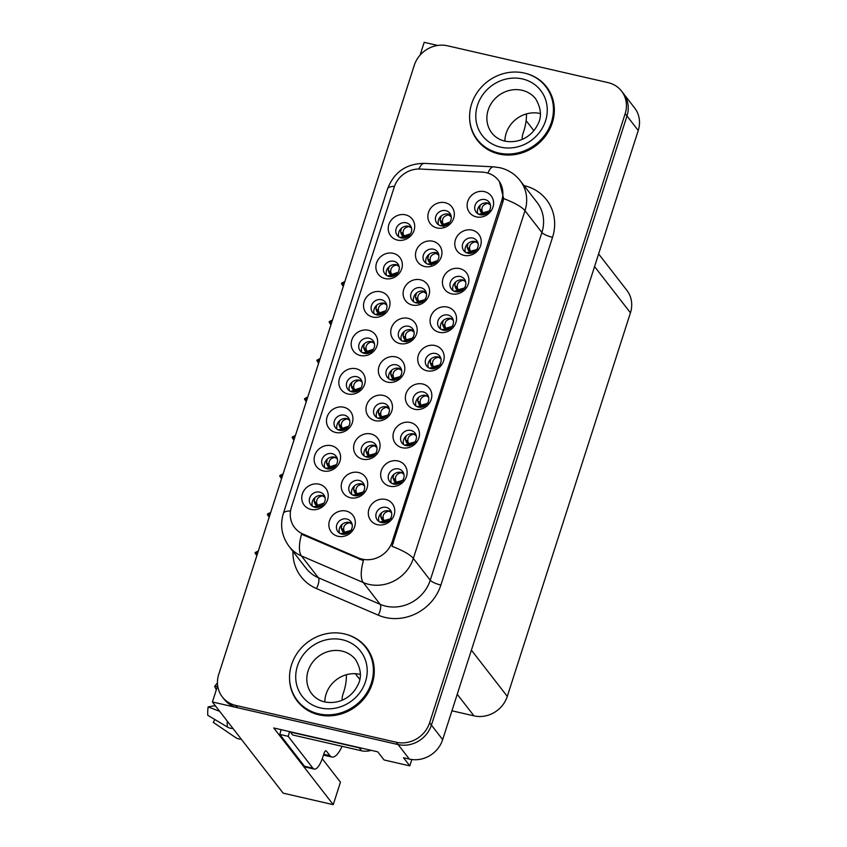 <?xml version="1.0" encoding="UTF-8"?>
<svg xmlns="http://www.w3.org/2000/svg" width="847" height="847" viewBox="0 0 847 847"><rect width="100%" height="100%" fill="white"/><g stroke="black" fill="none" stroke-linecap="round" stroke-linejoin="round"><path stroke-width="1.27" d="M460.345 276.535A8.195 7.496 -37.8 0 0 451.504 280.071A8.195 7.496 -37.8 0 0 451.44 289.134A8.195 7.496 -37.8 0 0 455.485 291.686A8.195 7.496 -37.8 0 0 464.325 288.149A8.195 7.496 -37.8 0 0 464.389 279.087A8.195 7.496 -37.8 0 0 460.345 276.535M453.071 290.659A8.195 7.496 142.2 0 1 454.977 282.612A8.195 7.496 142.2 0 1 463.044 280.018A8.195 7.496 142.2 0 1 465.458 281.045M459.709 268.584A13.668 12.504 -37.8 0 0 443.055 278.314A13.668 12.504 -37.8 0 0 451.61 293.835A13.668 12.504 -37.8 0 0 468.264 284.094A13.668 12.504 -37.8 0 0 459.709 268.584M369.091 338.228A8.195 7.496 -37.8 0 0 360.25 341.765A8.195 7.496 -37.8 0 0 360.187 350.827A8.195 7.496 -37.8 0 0 364.231 353.368A8.195 7.496 -37.8 0 0 373.072 349.832A8.195 7.496 -37.8 0 0 373.135 340.769A8.195 7.496 -37.8 0 0 369.091 338.228M361.828 352.341A8.195 7.496 142.2 0 1 363.723 344.305A8.195 7.496 142.2 0 1 371.801 341.712A8.195 7.496 142.2 0 1 374.205 342.739M368.466 330.266A13.668 12.504 -37.8 0 0 351.801 340.007A13.668 12.504 -37.8 0 0 360.356 355.518A13.668 12.504 -37.8 0 0 377.01 345.788A13.668 12.504 -37.8 0 0 368.466 330.266M485.056 199.585A8.195 7.496 -37.8 0 0 476.215 203.121A8.195 7.496 -37.8 0 0 476.141 212.184A8.195 7.496 -37.8 0 0 480.185 214.736A8.195 7.496 -37.8 0 0 489.026 211.189A8.195 7.496 -37.8 0 0 489.1 202.137A8.195 7.496 -37.8 0 0 485.056 199.585M477.782 213.698A8.195 7.496 142.2 0 1 479.688 205.662A8.195 7.496 142.2 0 1 487.756 203.068A8.195 7.496 142.2 0 1 490.159 204.095M484.42 191.634A13.668 12.504 -37.8 0 0 467.766 201.364A13.668 12.504 -37.8 0 0 476.31 216.874A13.668 12.504 -37.8 0 0 492.965 207.144A13.668 12.504 -37.8 0 0 484.42 191.634M359.149 480.461A8.195 7.496 -37.8 0 0 350.309 483.997A8.195 7.496 -37.8 0 0 350.245 493.06A8.195 7.496 -37.8 0 0 354.29 495.601A8.195 7.496 -37.8 0 0 363.13 492.065A8.195 7.496 -37.8 0 0 363.194 483.002A8.195 7.496 -37.8 0 0 359.149 480.461M351.876 494.574A8.195 7.496 142.2 0 1 353.781 486.538A8.195 7.496 142.2 0 1 361.849 483.944A8.195 7.496 142.2 0 1 364.263 484.971M358.514 472.499A13.668 12.504 -37.8 0 0 341.86 482.239A13.668 12.504 -37.8 0 0 350.414 497.75A13.668 12.504 -37.8 0 0 367.069 488.02A13.668 12.504 -37.8 0 0 358.514 472.499M408.646 326.286A8.195 7.496 -37.8 0 0 399.816 329.822A8.195 7.496 -37.8 0 0 399.742 338.885A8.195 7.496 -37.8 0 0 403.786 341.426A8.195 7.496 -37.8 0 0 412.627 337.889A8.195 7.496 -37.8 0 0 412.701 328.827A8.195 7.496 -37.8 0 0 408.646 326.286M401.383 340.399A8.195 7.496 142.2 0 1 403.288 332.363A8.195 7.496 142.2 0 1 411.356 329.769A8.195 7.496 142.2 0 1 413.76 330.796M408.021 318.324A13.668 12.504 -37.8 0 0 391.367 328.064A13.668 12.504 -37.8 0 0 399.911 343.575A13.668 12.504 -37.8 0 0 416.565 333.845A13.668 12.504 -37.8 0 0 408.021 318.324M332.035 453.653A8.195 7.496 -37.8 0 0 323.194 457.189A8.195 7.496 -37.8 0 0 323.12 466.252A8.195 7.496 -37.8 0 0 327.164 468.804A8.195 7.496 -37.8 0 0 336.005 465.268A8.195 7.496 -37.8 0 0 336.079 456.205A8.195 7.496 -37.8 0 0 332.035 453.653M324.761 467.777A8.195 7.496 142.2 0 1 326.667 459.73A8.195 7.496 142.2 0 1 334.734 457.136A8.195 7.496 142.2 0 1 337.148 458.163M331.399 445.702A13.668 12.504 -37.8 0 0 314.745 455.432A13.668 12.504 -37.8 0 0 323.3 470.943A13.668 12.504 -37.8 0 0 339.954 461.213A13.668 12.504 -37.8 0 0 331.399 445.702M319.679 492.128A8.195 7.496 -37.8 0 0 310.838 495.664A8.195 7.496 -37.8 0 0 310.775 504.727A8.195 7.496 -37.8 0 0 314.819 507.279A8.195 7.496 -37.8 0 0 323.66 503.743A8.195 7.496 -37.8 0 0 323.723 494.68A8.195 7.496 -37.8 0 0 319.679 492.128M312.405 506.252A8.195 7.496 142.2 0 1 314.311 498.205A8.195 7.496 142.2 0 1 322.379 495.611A8.195 7.496 142.2 0 1 324.793 496.638M319.044 484.177A13.668 12.504 -37.8 0 0 302.39 493.907A13.668 12.504 -37.8 0 0 310.944 509.428A13.668 12.504 -37.8 0 0 327.598 499.688A13.668 12.504 -37.8 0 0 319.044 484.177M435.633 353.485A8.195 7.496 -37.8 0 0 426.803 357.032A8.195 7.496 -37.8 0 0 426.729 366.084A8.195 7.496 -37.8 0 0 430.774 368.636A8.195 7.496 -37.8 0 0 439.614 365.099A8.195 7.496 -37.8 0 0 439.678 356.036A8.195 7.496 -37.8 0 0 435.633 353.485M428.37 367.609A8.195 7.496 142.2 0 1 430.276 359.573A8.195 7.496 142.2 0 1 438.344 356.979A8.195 7.496 142.2 0 1 440.747 358.006M435.009 345.534A13.668 12.504 -37.8 0 0 418.354 355.264A13.668 12.504 -37.8 0 0 426.899 370.785A13.668 12.504 -37.8 0 0 443.553 361.055A13.668 12.504 -37.8 0 0 435.009 345.534M346.772 518.999A8.195 7.496 -37.8 0 0 337.932 522.535A8.195 7.496 -37.8 0 0 337.868 531.598A8.195 7.496 -37.8 0 0 341.913 534.15A8.195 7.496 -37.8 0 0 350.753 530.614A8.195 7.496 -37.8 0 0 350.817 521.551A8.195 7.496 -37.8 0 0 346.772 518.999M339.509 533.123A8.195 7.496 142.2 0 1 341.405 525.076A8.195 7.496 142.2 0 1 349.483 522.483A8.195 7.496 142.2 0 1 351.886 523.51M346.148 511.048A13.668 12.504 -37.8 0 0 329.483 520.778A13.668 12.504 -37.8 0 0 338.038 536.299A13.668 12.504 -37.8 0 0 354.692 526.559A13.668 12.504 -37.8 0 0 346.148 511.048M421.023 287.736A8.195 7.496 -37.8 0 0 412.182 291.273A8.195 7.496 -37.8 0 0 412.118 300.336A8.195 7.496 -37.8 0 0 416.163 302.887A8.195 7.496 -37.8 0 0 425.003 299.351A8.195 7.496 -37.8 0 0 425.067 290.288A8.195 7.496 -37.8 0 0 421.023 287.736M413.76 301.86A8.195 7.496 142.2 0 1 415.655 293.814A8.195 7.496 142.2 0 1 423.733 291.22A8.195 7.496 142.2 0 1 426.136 292.247M420.398 279.785A13.668 12.504 -37.8 0 0 403.733 289.515A13.668 12.504 -37.8 0 0 412.288 305.026A13.668 12.504 -37.8 0 0 428.942 295.296A13.668 12.504 -37.8 0 0 420.398 279.785M383.903 403.373A8.195 7.496 -37.8 0 0 375.062 406.909A8.195 7.496 -37.8 0 0 374.988 415.972A8.195 7.496 -37.8 0 0 379.033 418.513A8.195 7.496 -37.8 0 0 387.873 414.977A8.195 7.496 -37.8 0 0 387.947 405.914A8.195 7.496 -37.8 0 0 383.903 403.373M376.629 417.486A8.195 7.496 142.2 0 1 378.535 409.45A8.195 7.496 142.2 0 1 386.603 406.856A8.195 7.496 142.2 0 1 389.006 407.883M383.268 395.411A13.668 12.504 -37.8 0 0 366.613 405.152A13.668 12.504 -37.8 0 0 375.157 420.663A13.668 12.504 -37.8 0 0 391.822 410.933A13.668 12.504 -37.8 0 0 383.268 395.411M445.776 210.649A8.195 7.496 -37.8 0 0 436.936 214.185A8.195 7.496 -37.8 0 0 436.872 223.248A8.195 7.496 -37.8 0 0 440.916 225.8A8.195 7.496 -37.8 0 0 449.746 222.263A8.195 7.496 -37.8 0 0 449.821 213.2A8.195 7.496 -37.8 0 0 445.776 210.649M438.502 224.773A8.195 7.496 142.2 0 1 440.408 216.726A8.195 7.496 142.2 0 1 448.476 214.132A8.195 7.496 142.2 0 1 450.89 215.159M445.141 202.698A13.668 12.504 -37.8 0 0 428.487 212.428A13.668 12.504 -37.8 0 0 437.041 227.938A13.668 12.504 -37.8 0 0 453.696 218.208A13.668 12.504 -37.8 0 0 445.141 202.698M386.221 507.395A8.195 7.496 -37.8 0 0 377.381 510.932A8.195 7.496 -37.8 0 0 377.317 519.994A8.195 7.496 -37.8 0 0 381.362 522.546A8.195 7.496 -37.8 0 0 390.202 519.01A8.195 7.496 -37.8 0 0 390.266 509.947A8.195 7.496 -37.8 0 0 386.221 507.395M378.958 521.519A8.195 7.496 142.2 0 1 380.854 513.473A8.195 7.496 142.2 0 1 388.932 510.879A8.195 7.496 142.2 0 1 391.335 511.906M385.597 499.444A13.668 12.504 -37.8 0 0 368.932 509.174A13.668 12.504 -37.8 0 0 377.487 524.685A13.668 12.504 -37.8 0 0 394.141 514.955A13.668 12.504 -37.8 0 0 385.597 499.444M356.735 376.703A8.195 7.496 -37.8 0 0 347.905 380.239A8.195 7.496 -37.8 0 0 347.831 389.302A8.195 7.496 -37.8 0 0 351.876 391.843A8.195 7.496 -37.8 0 0 360.716 388.307A8.195 7.496 -37.8 0 0 360.79 379.244A8.195 7.496 -37.8 0 0 356.735 376.703M349.472 390.816A8.195 7.496 142.2 0 1 351.378 382.78A8.195 7.496 142.2 0 1 359.446 380.187A8.195 7.496 142.2 0 1 361.849 381.214M356.111 368.741A13.668 12.504 -37.8 0 0 339.456 378.482A13.668 12.504 -37.8 0 0 348.001 393.993A13.668 12.504 -37.8 0 0 364.655 384.263A13.668 12.504 -37.8 0 0 356.111 368.741M398.577 468.92A8.195 7.496 -37.8 0 0 389.736 472.457A8.195 7.496 -37.8 0 0 389.673 481.52A8.195 7.496 -37.8 0 0 393.717 484.071A8.195 7.496 -37.8 0 0 402.558 480.535A8.195 7.496 -37.8 0 0 402.621 471.472A8.195 7.496 -37.8 0 0 398.577 468.92M391.303 483.044A8.195 7.496 142.2 0 1 393.209 474.998A8.195 7.496 142.2 0 1 401.277 472.404A8.195 7.496 142.2 0 1 403.691 473.431M397.942 460.969A13.668 12.504 -37.8 0 0 381.288 470.699A13.668 12.504 -37.8 0 0 389.842 486.21A13.668 12.504 -37.8 0 0 406.496 476.48A13.668 12.504 -37.8 0 0 397.942 460.969M381.446 299.743A8.195 7.496 -37.8 0 0 372.606 303.29A8.195 7.496 -37.8 0 0 372.542 312.342A8.195 7.496 -37.8 0 0 376.587 314.893A8.195 7.496 -37.8 0 0 385.427 311.357A8.195 7.496 -37.8 0 0 385.491 302.294A8.195 7.496 -37.8 0 0 381.446 299.743M374.173 313.866A8.195 7.496 142.2 0 1 376.079 305.831A8.195 7.496 142.2 0 1 384.146 303.237A8.195 7.496 142.2 0 1 386.56 304.264M380.811 291.792A13.668 12.504 -37.8 0 0 364.157 301.521A13.668 12.504 -37.8 0 0 372.712 317.043A13.668 12.504 -37.8 0 0 389.366 307.313A13.668 12.504 -37.8 0 0 380.811 291.792M396.28 364.824A8.195 7.496 -37.8 0 0 387.439 368.36A8.195 7.496 -37.8 0 0 387.365 377.423A8.195 7.496 -37.8 0 0 391.409 379.975A8.195 7.496 -37.8 0 0 400.25 376.439A8.195 7.496 -37.8 0 0 400.324 367.376A8.195 7.496 -37.8 0 0 396.28 364.824M389.006 378.948A8.195 7.496 142.2 0 1 390.912 370.901A8.195 7.496 142.2 0 1 398.979 368.307A8.195 7.496 142.2 0 1 401.383 369.334M395.644 356.873A13.668 12.504 -37.8 0 0 378.99 366.603A13.668 12.504 -37.8 0 0 387.534 382.124A13.668 12.504 -37.8 0 0 404.188 372.384A13.668 12.504 -37.8 0 0 395.644 356.873M406.158 222.793A8.195 7.496 -37.8 0 0 397.317 226.329A8.195 7.496 -37.8 0 0 397.243 235.392A8.195 7.496 -37.8 0 0 401.287 237.943A8.195 7.496 -37.8 0 0 410.128 234.407A8.195 7.496 -37.8 0 0 410.202 225.344A8.195 7.496 -37.8 0 0 406.158 222.793M398.884 236.916A8.195 7.496 142.2 0 1 400.79 228.87A8.195 7.496 142.2 0 1 408.857 226.276A8.195 7.496 142.2 0 1 411.261 227.303M405.522 214.842A13.668 12.504 -37.8 0 0 388.868 224.571A13.668 12.504 -37.8 0 0 397.412 240.093A13.668 12.504 -37.8 0 0 414.067 230.352A13.668 12.504 -37.8 0 0 405.522 214.842M410.933 430.445A8.195 7.496 -37.8 0 0 402.092 433.982A8.195 7.496 -37.8 0 0 402.018 443.045A8.195 7.496 -37.8 0 0 406.062 445.586A8.195 7.496 -37.8 0 0 414.903 442.049A8.195 7.496 -37.8 0 0 414.977 432.986A8.195 7.496 -37.8 0 0 410.933 430.445M403.659 444.559A8.195 7.496 142.2 0 1 405.565 436.523A8.195 7.496 142.2 0 1 413.632 433.929A8.195 7.496 142.2 0 1 416.046 434.956M410.297 422.484A13.668 12.504 -37.8 0 0 393.643 432.224A13.668 12.504 -37.8 0 0 402.187 447.735A13.668 12.504 -37.8 0 0 418.852 438.005A13.668 12.504 -37.8 0 0 410.297 422.484M447.989 315.01A8.195 7.496 -37.8 0 0 439.148 318.546A8.195 7.496 -37.8 0 0 439.085 327.609A8.195 7.496 -37.8 0 0 443.129 330.161A8.195 7.496 -37.8 0 0 451.97 326.624A8.195 7.496 -37.8 0 0 452.033 317.561A8.195 7.496 -37.8 0 0 447.989 315.01M440.726 329.134A8.195 7.496 142.2 0 1 442.621 321.098A8.195 7.496 142.2 0 1 450.699 318.493A8.195 7.496 142.2 0 1 453.103 319.531M447.354 307.059A13.668 12.504 -37.8 0 0 430.7 316.789A13.668 12.504 -37.8 0 0 439.254 332.31A13.668 12.504 -37.8 0 0 455.908 322.569A13.668 12.504 -37.8 0 0 447.354 307.059M393.802 261.268A8.195 7.496 -37.8 0 0 384.962 264.804A8.195 7.496 -37.8 0 0 384.887 273.867A8.195 7.496 -37.8 0 0 388.932 276.418A8.195 7.496 -37.8 0 0 397.772 272.882A8.195 7.496 -37.8 0 0 397.846 263.819A8.195 7.496 -37.8 0 0 393.802 261.268M386.528 275.391A8.195 7.496 142.2 0 1 388.434 267.356A8.195 7.496 142.2 0 1 396.502 264.751A8.195 7.496 142.2 0 1 398.916 265.789M393.167 253.317A13.668 12.504 -37.8 0 0 376.513 263.046A13.668 12.504 -37.8 0 0 385.067 278.568A13.668 12.504 -37.8 0 0 401.722 268.827A13.668 12.504 -37.8 0 0 393.167 253.317M423.288 391.97A8.195 7.496 -37.8 0 0 414.448 395.507A8.195 7.496 -37.8 0 0 414.374 404.57A8.195 7.496 -37.8 0 0 418.418 407.111A8.195 7.496 -37.8 0 0 427.259 403.574A8.195 7.496 -37.8 0 0 427.333 394.511A8.195 7.496 -37.8 0 0 423.288 391.97M416.015 406.084A8.195 7.496 142.2 0 1 417.92 398.048A8.195 7.496 142.2 0 1 425.988 395.454A8.195 7.496 142.2 0 1 428.391 396.481M422.653 384.009A13.668 12.504 -37.8 0 0 405.999 393.749A13.668 12.504 -37.8 0 0 414.543 409.26A13.668 12.504 -37.8 0 0 431.197 399.53A13.668 12.504 -37.8 0 0 422.653 384.009M433.399 249.198A8.195 7.496 -37.8 0 0 424.559 252.734A8.195 7.496 -37.8 0 0 424.495 261.797A8.195 7.496 -37.8 0 0 428.54 264.338A8.195 7.496 -37.8 0 0 437.38 260.802A8.195 7.496 -37.8 0 0 437.444 251.739A8.195 7.496 -37.8 0 0 433.399 249.198M426.126 263.311A8.195 7.496 142.2 0 1 428.031 255.275A8.195 7.496 142.2 0 1 436.11 252.681A8.195 7.496 142.2 0 1 438.513 253.708M432.764 241.236A13.668 12.504 -37.8 0 0 416.11 250.977A13.668 12.504 -37.8 0 0 424.665 266.487A13.668 12.504 -37.8 0 0 441.319 256.757A13.668 12.504 -37.8 0 0 432.764 241.236M371.526 441.912A8.195 7.496 -37.8 0 0 362.685 445.448A8.195 7.496 -37.8 0 0 362.611 454.511A8.195 7.496 -37.8 0 0 366.666 457.062A8.195 7.496 -37.8 0 0 375.496 453.526A8.195 7.496 -37.8 0 0 375.57 444.463A8.195 7.496 -37.8 0 0 371.526 441.912M364.252 456.035A8.195 7.496 142.2 0 1 366.158 447.989A8.195 7.496 142.2 0 1 374.226 445.395A8.195 7.496 142.2 0 1 376.64 446.422M370.891 433.96A13.668 12.504 -37.8 0 0 354.237 443.69A13.668 12.504 -37.8 0 0 362.791 459.212A13.668 12.504 -37.8 0 0 379.445 449.471A13.668 12.504 -37.8 0 0 370.891 433.96M472.7 238.06A8.195 7.496 -37.8 0 0 463.86 241.596A8.195 7.496 -37.8 0 0 463.785 250.659A8.195 7.496 -37.8 0 0 467.83 253.211A8.195 7.496 -37.8 0 0 476.67 249.674A8.195 7.496 -37.8 0 0 476.745 240.612A8.195 7.496 -37.8 0 0 472.7 238.06M465.427 252.184A8.195 7.496 142.2 0 1 467.332 244.137A8.195 7.496 142.2 0 1 475.4 241.543A8.195 7.496 142.2 0 1 477.814 242.57M472.065 230.109A13.668 12.504 -37.8 0 0 455.411 239.839A13.668 12.504 -37.8 0 0 463.955 255.349A13.668 12.504 -37.8 0 0 480.62 245.619A13.668 12.504 -37.8 0 0 472.065 230.109M344.39 415.178A8.195 7.496 -37.8 0 0 335.55 418.714A8.195 7.496 -37.8 0 0 335.476 427.777A8.195 7.496 -37.8 0 0 339.52 430.329A8.195 7.496 -37.8 0 0 348.361 426.793A8.195 7.496 -37.8 0 0 348.435 417.73A8.195 7.496 -37.8 0 0 344.39 415.178M337.117 429.302A8.195 7.496 142.2 0 1 339.022 421.255A8.195 7.496 142.2 0 1 347.09 418.662A8.195 7.496 142.2 0 1 349.493 419.689M343.755 407.227A13.668 12.504 -37.8 0 0 327.101 416.957A13.668 12.504 -37.8 0 0 335.645 432.468A13.668 12.504 -37.8 0 0 352.31 422.738A13.668 12.504 -37.8 0 0 343.755 407.227M486.347 172.703A24.595 22.498 -37.8 0 0 482.292 172.142L420.144 169.04A24.595 22.498 -37.8 0 0 394.215 187.113L291.4 507.342A24.595 22.498 -37.8 0 0 294.661 527.628A24.595 22.498 -37.8 0 0 302.961 534.023L358.44 557.898A24.595 22.498 -37.8 0 0 392.256 541.625L501.742 200.623A24.595 22.498 -37.8 0 0 498.481 180.347A24.595 22.498 -37.8 0 0 486.347 172.703M217.658 685.647L212.406 701.972L398.101 744.566A27.326 25.008 -37.8 0 0 431.409 725.106L626.981 115.975A27.326 25.008 -37.8 0 0 623.36 93.445A27.326 25.008 -37.8 0 1 626.981 115.975L431.409 725.106A27.326 25.008 -37.8 0 1 398.101 744.566L237.615 707.753A27.326 25.008 -37.8 0 1 224.137 699.262L222.327 696.933A27.326 25.008 -37.8 0 0 235.815 705.435L396.29 742.247A27.326 25.008 -37.8 0 0 429.609 722.777L625.171 113.657A27.326 25.008 -37.8 0 0 621.56 91.116A27.326 25.008 -37.8 0 0 608.072 82.625L447.597 45.812A27.326 25.008 -37.8 0 0 414.278 65.272L218.717 674.403A27.326 25.008 -37.8 0 0 222.327 696.933M437.73 45.452L424.188 42.35L420.091 55.119M322.252 758.721L340.462 782.183L333.242 804.65L273.75 727.975L377.773 751.84L384.083 759.971L409.789 765.868L403.479 757.737L409.366 759.092A27.326 25.008 -37.8 0 0 442.674 739.622L638.246 130.502A27.326 25.008 -37.8 0 0 634.625 107.961L621.56 91.116M411.833 759.526L409.789 765.868M533.832 130.607L526.125 120.676M333.242 804.65L283.173 793.163L212.406 701.972M598.617 253.92L626.822 290.267A27.326 25.008 142.2 0 1 630.443 312.808L507.289 696.393A27.326 25.008 142.2 0 1 473.971 715.853L451.927 710.802M359.731 679.358L355.338 673.693M469.609 117.468A43.726 40 -37.8 0 0 477.433 140.422A43.726 40 -37.8 0 0 498.999 154.016A43.726 40 -37.8 0 0 546.146 135.149A43.726 40 -37.8 0 0 546.516 86.818A43.726 40 -37.8 0 0 526.231 73.541M475.781 137.383A43.726 40 -37.8 0 0 478.354 141.565M289.547 678.288A43.726 40 -37.8 0 0 297.371 701.242A43.726 40 -37.8 0 0 318.948 714.836A43.726 40 -37.8 0 0 366.084 695.969A43.726 40 -37.8 0 0 366.455 647.637A43.726 40 -37.8 0 0 346.169 634.361M295.719 698.214A43.726 40 -37.8 0 0 298.292 702.385M499.402 181.533L503.647 198.6L502.864 202.073L392.002 546.336A31.879 7.708 17.8 0 1 413.347 558.438A36.432 33.34 142.2 0 1 368.932 584.388A36.432 33.34 142.2 0 1 363.257 582.535L301.437 555.928A36.432 33.34 142.2 0 1 289.123 546.453L306.032 568.231A36.432 33.34 -37.8 0 0 318.334 577.718L380.155 604.324A36.432 33.34 -37.8 0 0 385.83 606.177A36.432 33.34 -37.8 0 0 430.244 580.216L541.889 232.48A36.432 33.34 -37.8 0 0 537.072 202.433L520.164 180.655A36.432 33.34 142.2 0 1 524.992 210.702A31.879 7.708 -162.2 0 0 503.647 198.6M523.997 185.588A45.547 41.672 142.2 0 1 552.54 237.319L440.895 585.055A45.547 41.672 142.2 0 1 385.374 617.495A45.547 41.672 142.2 0 1 378.291 615.176A9.105 3.282 -66.7 0 0 380.155 604.324L363.257 582.535A31.879 11.487 113.3 0 1 363.395 560.65L301.532 534.213A31.879 11.487 113.3 0 0 301.437 555.928L318.334 577.718A9.105 3.282 -66.7 0 1 316.471 588.57A45.547 41.672 142.2 0 1 292.956 551.386M367.333 648.813A43.726 40 -37.8 0 0 363.935 645.276M547.395 87.993A43.726 40 -37.8 0 0 543.986 84.456M258.367 550.878L255.191 552.562L257.647 553.123M257.541 553.462L255.085 552.9L256.821 555.706M323.628 503.785L318.017 506.517L315.391 504.399L318.059 507.332M324.994 497.358L322.506 495.866C318.218 496.681 316.259 499.105 316.651 503.15L318.641 507.205M315.391 504.399L314.862 503.414L317.403 505.373L324.062 503.107M317.096 507.459L316.947 506.781L317.72 507.427M316.651 503.15L314.121 501.191L314.946 497.602M314.121 501.191L314.862 503.414M316.947 506.781L315.306 506.337L314.618 507.226M352.098 524.261L349.599 522.737C345.142 523.69 343.194 526.114 343.755 530.021L341.225 528.062L342.05 524.462M345.163 534.203L342.484 531.27L341.225 528.062M341.712 534.097L342.728 533.229L344.189 534.33M352.066 530.137L344.496 532.244L343.755 530.021M344.814 534.309L344.041 533.663M341.966 530.286L345.745 534.076M391.515 518.533L383.945 520.64L385.194 522.472M384.612 522.599L381.933 519.666L384.559 521.784L390.16 519.063M384.263 522.694L383.49 522.048L383.638 522.726M381.415 518.682L383.945 520.64L383.204 518.417L380.674 516.458L381.933 519.666M381.161 522.493L381.849 521.604L383.49 522.048M391.547 512.657L389.048 511.133C384.591 512.086 382.643 514.51 383.204 518.417M380.674 516.458L381.499 512.859M388.35 146.044L388.191 146.076A20.953 6.765 102.9 0 0 388.095 146.838M395.051 125.187A20.953 6.765 102.9 0 0 394.734 125.674L394.829 125.864M526.4 113.922A18.221 5.887 -77.1 0 1 523.922 130.682L522.843 134.048A4.553 1.472 -77.1 0 0 522.398 139.279M270.722 512.403L267.599 513.907L270.002 514.648M269.897 514.987L267.377 514.595L269.177 517.221M335.984 465.299L330.362 468.042L327.747 465.924L330.415 468.857M337.35 458.883L334.861 457.391C330.563 458.206 328.615 460.63 329.007 464.675L330.997 468.73M327.747 465.924L327.217 464.939L329.748 466.898L336.418 464.632M329.451 468.984L329.303 468.306L330.076 468.952M329.007 464.675L326.476 462.716L327.302 459.116M326.476 462.716L327.217 464.939M329.303 468.306L327.662 467.862L326.974 468.751M283.078 473.928L279.955 475.432L282.358 476.173M282.252 476.512L279.732 476.12L281.532 478.746M348.329 426.824L342.717 429.567L340.102 427.449L342.77 430.382M349.705 420.398L347.217 418.916C342.919 419.731 340.97 422.155 341.362 426.2L343.353 430.255M340.102 427.449L339.573 426.465L342.103 428.423L348.763 426.157M341.807 430.498L341.659 429.831L342.432 430.477M341.362 426.2L338.832 424.241L339.658 420.641M338.832 424.241L339.573 426.465M341.659 429.831L340.018 429.387L339.329 430.276M295.434 435.453L292.31 436.957L294.714 437.698M294.608 438.026L292.141 437.465L293.888 440.271M360.684 388.35L355.073 391.092L352.458 388.964L355.126 391.907M362.061 381.923L359.562 380.441C355.274 381.256 353.326 383.68 353.718 387.725L355.698 391.78M352.458 388.964L351.928 387.99L354.459 389.948L361.118 387.682M354.162 392.023L354.004 391.356L354.777 392.002M353.718 387.725L351.187 385.766L352.013 382.166M351.187 385.766L351.928 387.99M354.004 391.356L352.373 390.912L351.674 391.801M307.789 396.978L304.602 398.651L307.069 399.212M306.953 399.551L304.497 398.99L306.233 401.796M373.04 349.875L367.429 352.617L364.803 350.489L367.482 353.432M374.416 343.448L371.918 341.966C367.63 342.77 365.682 345.205 366.073 349.239L368.053 353.305M364.803 350.489L364.284 349.515L366.815 351.473L373.474 349.208M366.507 353.548L366.359 352.881L367.132 353.527M366.073 349.239L363.543 347.291L364.358 343.691M363.543 347.291L364.284 349.515M366.359 352.881L364.718 352.437L364.03 353.326M364.506 485.829L361.955 484.262C357.498 485.215 355.549 487.639 356.111 491.546L353.57 489.587L354.448 485.903M357.466 495.675L354.84 492.795L353.58 489.587M354.088 495.559L355.084 494.754L356.534 495.791M364.422 491.662L356.852 493.769L356.111 491.546M357.169 495.823L356.396 495.177M354.311 491.811L358.048 495.548M376.904 447.407L374.31 445.787C369.853 446.74 367.905 449.164 368.466 453.071L365.925 451.112L366.857 447.332M366.677 453.336L365.925 451.112M366.465 457.009L367.429 456.268L368.868 457.242M376.777 453.177L369.207 455.294L368.466 453.071M375.359 453.717L369.821 456.438L366.666 453.336L370.361 457.02M369.525 457.348L368.752 456.702M369.768 457.147L367.196 454.32M389.292 408.974L386.656 407.312C382.209 408.265 380.261 410.689 380.811 414.585L378.281 412.637L379.265 408.762M382.071 418.609L379.551 415.835L378.281 412.637M378.842 418.471L379.784 417.793L381.203 418.704M389.133 414.702L381.563 416.819L380.811 414.585M381.881 418.873L381.108 418.227M379.022 414.861L382.664 418.492M401.69 370.541L399.011 368.837C394.554 369.779 392.606 372.214 393.167 376.11L390.636 374.162L391.674 370.181M394.374 380.081L391.907 377.36L390.636 374.162M391.219 379.922L392.14 379.318L393.537 380.165M401.478 376.227L393.908 378.334L393.167 376.11M394.236 380.398L393.463 379.752M391.378 376.386L394.967 379.964M403.871 480.048L396.301 482.165L397.539 483.997M396.957 484.124L394.289 481.191L396.915 483.309L402.516 480.588M396.618 484.219L395.845 483.573L395.994 484.24M393.76 480.207L396.301 482.165L395.56 479.942L393.019 477.983L394.289 481.191M393.516 484.018L394.204 483.129L395.845 483.573M403.903 474.172L401.404 472.658C396.947 473.611 394.998 476.035 395.56 479.942M393.019 477.983L393.844 474.384M416.226 441.573L408.656 443.69L409.895 445.522M409.313 445.649L406.645 442.706L409.27 444.834L414.871 442.102M408.974 445.744L408.201 445.099L408.349 445.766M406.115 441.732L408.656 443.69L407.915 441.456L405.374 439.508L406.645 442.706M405.872 445.543L406.56 444.654L408.201 445.099M416.258 435.697L413.76 434.183C409.302 435.136 407.354 437.56 407.915 441.456M405.374 439.508L406.2 435.909M428.582 403.098L421.012 405.205L422.251 407.047M421.668 407.174L419 404.231L421.626 406.359L427.227 403.627M421.33 407.269L420.557 406.624L420.705 407.291M418.471 403.257L421.012 405.205L420.26 402.981L417.73 401.033L419 404.231M418.227 407.068L418.916 406.168L420.557 406.624M428.614 397.222L426.105 395.708C421.658 396.65 419.71 399.085 420.26 402.981M417.73 401.033L418.556 397.434M440.927 364.623L433.357 366.73L434.606 368.561M434.024 368.699L431.356 365.756L433.971 367.873L439.572 365.152M433.685 368.794L432.912 368.149L433.061 368.816M430.827 364.782L433.357 366.73L432.616 364.506L430.085 362.558L431.356 365.756M430.572 368.593L431.261 367.693L432.912 368.149M440.959 358.747L438.46 357.233C434.003 358.175 432.055 360.6 432.616 364.506M430.085 362.558L430.911 358.959M498.692 153.011A43.271 39.587 -37.8 0 0 545.341 134.345A43.271 39.587 -37.8 0 0 545.712 86.51A43.271 39.587 -37.8 0 0 524.357 73.064A43.271 39.587 -37.8 0 0 477.708 91.73A43.271 39.587 -37.8 0 0 477.337 139.564A43.271 39.587 -37.8 0 0 498.692 153.011M550.995 94.25A43.271 39.587 -37.8 0 0 547.511 88.84L545.712 86.51M504.876 141.142C499.381 139.808 495.04 137.087 491.832 132.968A27.782 25.421 -37.8 0 1 492.065 102.265A27.782 25.421 -37.8 0 1 522.017 90.269A27.782 25.421 -37.8 0 1 535.728 98.908C541.349 108.649 541.953 117.309 537.527 124.901C532.424 135.255 520.429 143.958 504.876 141.142A27.782 25.421 142.2 0 1 540.047 113.509A27.782 25.421 142.2 0 1 540.407 113.593M477.337 139.564L479.137 141.883A43.271 39.587 -37.8 0 0 483.531 146.605M318.631 713.83A43.271 39.587 -37.8 0 0 365.279 695.165A43.271 39.587 -37.8 0 0 365.65 647.33A43.271 39.587 -37.8 0 0 344.295 633.884A43.271 39.587 -37.8 0 0 297.646 652.55A43.271 39.587 -37.8 0 0 297.276 700.384A43.271 39.587 -37.8 0 0 318.631 713.83M370.933 655.08A43.271 39.587 -37.8 0 0 367.45 649.66L365.65 647.33M324.814 701.962C319.319 700.628 314.978 697.907 311.77 693.788A27.782 25.421 -37.8 0 1 312.003 663.085A27.782 25.421 -37.8 0 1 341.955 651.089A27.782 25.421 -37.8 0 1 355.666 659.728C361.298 669.469 361.891 678.129 357.476 685.721C352.363 696.075 340.378 704.778 324.814 701.962A27.782 25.421 142.2 0 1 359.986 674.328A27.782 25.421 142.2 0 1 360.346 674.413M297.276 700.384L299.086 702.703A43.271 39.587 -37.8 0 0 303.47 707.425M314.205 769.087A18.221 5.887 -77.1 0 1 312.871 768.165L304.475 766.239A18.221 5.887 -77.1 0 0 305.809 767.16L314.205 769.087A18.221 5.887 -77.1 0 0 322.792 757.144L323.872 753.777A4.553 1.472 -77.1 0 1 326.01 750.791A4.553 1.472 -77.1 0 1 326.349 751.024L329.949 755.662A27.326 8.83 102.9 0 0 331.95 757.049A27.326 8.83 102.9 0 0 342.072 746.313M215.805 706.345L214.355 705.784L208.129 706.896A20.953 6.765 102.9 0 0 207.79 715.313L227.335 726.991A10.016 6.522 175.9 0 0 233.041 728.568M214.852 719.527L213.253 722.343L235.455 737.451A10.016 9.073 -120.5 0 0 241.257 739.156M217.446 683.063A20.953 6.765 102.9 0 0 214.672 686.504L216.324 689.776M208.129 706.896L219.68 711.332M217.467 686.208L214.672 686.504M304.475 766.239L279.775 734.413A18.221 5.887 102.9 0 0 281.066 729.659M346.338 674.752A18.221 5.887 -77.1 0 1 343.861 691.501L342.781 694.868A4.553 1.472 -77.1 0 0 342.347 700.098M289.473 731.586A18.221 5.887 -77.1 0 1 288.181 736.339L279.775 734.413M312.871 768.165L288.181 736.339M362.272 748.282A18.221 16.665 142.2 0 1 359.287 747.869L290.394 732.073A18.221 16.665 -37.8 0 0 290.489 731.819M359.287 747.869L361.542 750.781A18.221 16.665 -37.8 0 0 371.113 750.315M290.394 732.073L292.649 734.974L361.542 750.781M320.134 358.493L316.958 360.176L319.414 360.737M319.308 361.076L316.852 360.515L318.588 363.321M385.396 311.4L379.784 314.142L377.159 312.014L379.827 314.957M386.761 304.973L384.273 303.491C379.985 304.295 378.027 306.73 378.418 310.764L380.409 314.83M377.159 312.014L376.629 311.04L379.17 312.998L385.83 310.733M378.863 315.073L378.715 314.396L379.488 315.052M378.418 310.764L375.888 308.816L376.714 305.216M375.888 308.816L376.629 311.04M378.715 314.396L377.074 313.951L376.386 314.851M332.49 320.018L329.367 321.521L331.77 322.262M331.664 322.601L329.144 322.209L330.944 324.846M397.751 272.925L392.129 275.656L389.514 273.539L392.182 276.471M399.117 266.498L396.629 265.016C392.33 265.82 390.382 268.245 390.774 272.289L392.764 276.344M389.514 273.539L388.985 272.554L391.515 274.513L398.185 272.258M391.219 276.598L391.07 275.921L391.843 276.567M390.774 272.289L388.244 270.331L389.069 266.741M388.244 270.331L388.985 272.554M391.07 275.921L389.429 275.476L388.741 276.366M344.845 281.543L341.722 283.046L344.126 283.787M344.02 284.126L341.5 283.734L343.3 286.371M410.096 234.45L404.485 237.181L401.87 235.064L404.538 237.996M411.473 228.023L408.985 226.53C404.686 227.345 402.738 229.77 403.13 233.814L405.11 237.869M401.87 235.064L401.34 234.079L403.871 236.038L410.53 233.772M403.574 238.123L403.416 237.446L404.199 238.092M403.13 233.814L400.599 231.856L401.425 228.267M400.599 231.856L401.34 234.079M403.416 237.446L401.785 237.001L401.097 237.891M414.088 332.109L411.367 330.362C406.909 331.304 404.961 333.729 405.522 337.635L402.992 335.687L404.083 331.611M406.676 341.542L404.252 338.885L402.992 335.687M403.596 341.383L404.495 340.843L405.882 341.616M413.834 337.752L406.264 339.859L405.522 337.635M406.581 341.923L405.808 341.277M403.733 337.911L407.28 341.436M426.475 293.665L423.722 291.887C419.265 292.829 417.317 295.254 417.878 299.16L415.337 297.202L416.491 293.03M418.979 303.014L416.608 300.41L415.348 297.202M415.983 302.845L416.851 302.368L418.217 303.078M426.189 299.277L418.619 301.384L417.878 299.16M418.937 303.448L418.164 302.803M416.078 299.425L419.583 302.908M438.862 255.233L436.078 253.401C431.621 254.354 429.673 256.779 430.234 260.685L427.693 258.727L428.91 254.46M428.444 260.961L427.693 258.727M428.37 264.306L430.562 264.529M437.486 260.643L430.975 262.909L430.234 260.685M436.967 261.342L431.589 264.052L428.434 260.95L431.885 264.38M431.292 264.973L430.52 264.328M431.271 264.476L428.963 261.935M451.25 216.79L448.423 214.926C443.976 215.879 442.028 218.304 442.579 222.21L440.048 220.252L441.329 215.879M443.574 225.948L441.319 223.46L440.048 220.252M440.768 225.768L442.896 225.99M449.821 222.158L443.33 224.434L442.579 222.21M443.648 226.488L442.875 225.842M440.789 222.475L444.188 225.853M453.283 326.148L445.713 328.255L446.962 330.086M446.38 330.214L443.701 327.281L446.327 329.398L451.927 326.677M446.03 330.319L445.257 329.674L445.406 330.341M443.182 326.296L445.713 328.255L444.971 326.031L442.441 324.073L443.701 327.281M442.928 330.118L443.616 329.218L445.257 329.674M453.314 320.272L450.816 318.758C446.358 319.7 444.41 322.125 444.971 326.031M442.441 324.073L443.267 320.473M465.638 287.673L458.068 289.78L459.307 291.612M458.725 291.739L456.057 288.806L458.682 290.923L464.283 288.202M458.386 291.844L457.613 291.199L457.761 291.866M455.527 287.821L458.068 289.78L457.327 287.557L454.786 285.598L456.057 288.806M455.284 291.633L455.972 290.743L457.613 291.199M465.67 281.797L463.171 280.272C458.714 281.225 456.766 283.65 457.327 287.557M454.786 285.598L455.612 281.998M477.994 249.187L470.424 251.305L471.663 253.137M471.08 253.264L468.412 250.331L471.038 252.448L476.639 249.727M470.741 253.359L469.969 252.713L470.117 253.391M478.026 243.322L475.527 241.797C471.07 242.75 469.122 245.175 469.683 249.082L470.424 251.305L467.883 249.346L468.412 250.331M467.639 253.158L468.327 252.268L469.969 252.713M467.893 249.346L467.142 247.123L467.968 243.523M490.349 210.712L482.779 212.83L484.018 214.662M483.436 214.789L480.768 211.856L483.393 213.973L488.994 211.252M483.097 214.884L482.324 214.238L482.472 214.905M480.238 210.871L482.779 212.83L482.028 210.607L479.497 208.648L480.768 211.856M479.995 214.683L480.683 213.793L482.324 214.238M490.381 204.836L487.872 203.322C483.425 204.275 481.467 206.7 482.028 210.607M479.497 208.648L480.323 205.048M638.246 130.502L625.171 113.657M442.674 739.622L429.609 722.777M409.366 759.092L396.29 742.247M507.289 696.393L471.398 650.147M630.443 312.808L594.562 266.561M473.971 715.853L457.232 694.286M302.961 534.023L304.189 535.6M358.44 557.898L359.668 559.486M392.256 541.625L393.379 543.075M501.742 200.623L502.864 202.073M440.895 585.055A9.105 2.202 17.8 0 1 430.244 580.216L413.347 558.438L524.992 210.702L541.889 232.48A9.105 2.202 17.8 0 0 552.54 237.319M520.164 180.655C514.881 173.995 508.105 169.675 499.857 167.706L493.568 166.838A31.879 8.809 92.9 0 0 487.904 173.116M290.542 510.953A31.879 7.708 -162.2 0 0 283.364 513.409C279.838 525.331 281.755 536.352 289.123 546.453M283.364 513.409L387.577 188.817A31.879 7.708 17.8 0 1 394.469 186.372M387.577 188.817C394.088 172.079 406.338 163.598 424.315 163.376A31.879 8.809 92.9 0 0 418.937 169.008M378.291 615.176L316.471 588.57M235.815 705.435L237.615 707.753M342.484 531.27L345.11 533.388L350.711 530.667M354.84 492.795L357.466 494.913L363.035 492.192M379.551 415.835L382.177 417.963L387.682 415.242M391.907 377.36L394.522 379.488L400.006 376.767M522.461 78.951A36.887 33.753 142.2 0 1 545.553 120.846A36.887 33.753 142.2 0 1 500.577 147.124A36.887 33.753 142.2 0 1 477.496 105.229A36.887 33.753 142.2 0 1 522.461 78.951M342.41 639.771A36.887 33.753 142.2 0 1 365.491 681.666A36.887 33.753 142.2 0 1 320.515 707.944A36.887 33.753 142.2 0 1 297.435 666.049A36.887 33.753 142.2 0 1 342.41 639.771M329.949 755.662L323.723 754.232M227.261 721.115A31.159 10.069 102.9 0 0 227.335 726.991M326.349 751.024L325.608 750.855M411.589 329.822L411.367 330.362M404.252 338.885L406.878 341.002L412.33 338.292M423.976 291.283L423.722 291.887M416.608 300.41L419.233 302.527L424.643 299.817M436.353 252.745L436.078 253.401M448.73 214.196L448.423 214.926M441.319 223.46L443.944 225.577L449.281 222.867M469.683 249.082L467.142 247.123M493.568 166.838L424.315 163.376M313.379 506.792L315.306 506.337M342.4 533.208L340.483 533.663M381.849 521.604L379.932 522.059M325.735 468.317L327.662 467.862M338.091 429.842L340.018 429.376M350.446 391.367L352.363 390.901M362.802 352.881L364.718 352.426M354.755 494.733L352.945 495.156M367.111 456.258L365.417 456.66M379.467 417.783L377.889 418.153M391.812 379.297L390.361 379.647M394.204 483.129L392.288 483.584M406.56 444.654L404.633 445.109M418.916 406.168L416.989 406.634M431.261 367.693L429.344 368.149M331.95 757.049L323.438 755.101M375.147 314.406L377.074 313.951M387.503 275.931L389.429 275.476M399.858 237.456L401.785 237.001M404.167 340.822L402.833 341.14M416.523 302.347L415.316 302.633M428.878 263.872L427.799 264.126M441.234 225.397L440.281 225.62M443.616 329.218L441.7 329.674M455.972 290.743L454.056 291.199M468.327 252.268L466.401 252.724M480.683 213.793L478.756 214.249"/></g></svg>
